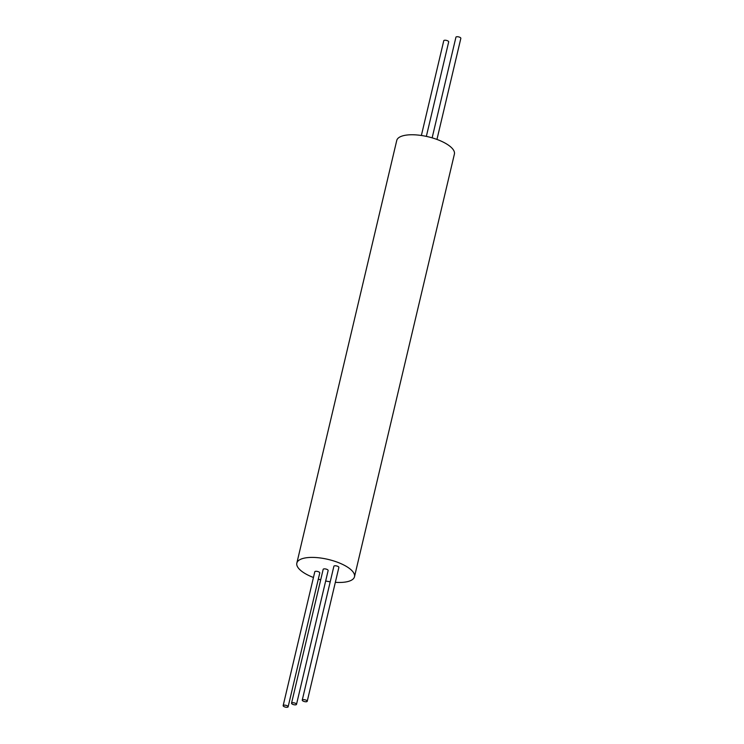 <?xml version="1.0" encoding="UTF-8"?>
<svg xmlns="http://www.w3.org/2000/svg" width="744" height="744" viewBox="0 0 744 744"><rect width="100%" height="100%" fill="white"/><g stroke="black" fill="none" stroke-linecap="round" stroke-linejoin="round"><path stroke-width="1.12" d="M335.339 582.329A29.621 10.807 -166.7 0 0 348.508 581.371A29.621 10.807 -166.7 0 0 354.488 576.749L454.398 154.101A29.621 10.807 -166.7 0 0 436.114 139.128A29.621 10.807 -166.7 0 0 402.718 135.854A29.621 10.807 -166.7 0 0 396.747 140.467L296.837 563.124A29.621 10.807 -166.7 0 0 313.447 577.484M354.488 576.749A29.621 10.807 -166.7 0 0 336.204 561.776A29.621 10.807 -166.7 0 0 302.808 558.502A29.621 10.807 -166.7 0 0 296.837 563.124M318.302 579.139A29.621 10.807 -166.7 0 0 320.701 579.827M325.667 580.999A29.621 10.807 -166.7 0 0 330.215 581.789M296.503 704.382L328.141 570.527A2.558 0.93 -166.7 0 0 327.193 569.495A2.558 0.93 -166.7 0 0 324.663 568.862A2.558 0.93 -166.7 0 0 323.175 569.346L291.536 703.201A2.558 0.93 -166.7 0 0 292.485 704.233A2.558 0.93 -166.7 0 0 295.015 704.866A2.558 0.93 -166.7 0 0 296.503 704.382A2.558 0.93 -166.7 0 0 295.545 703.35A2.558 0.93 -166.7 0 0 293.015 702.717A2.558 0.93 -166.7 0 0 291.536 703.201M288.123 706.8L319.771 572.945A2.558 0.93 -166.7 0 0 318.813 571.913A2.558 0.93 -166.7 0 0 316.284 571.28A2.558 0.93 -166.7 0 0 314.796 571.773L283.157 705.628A2.558 0.93 -166.7 0 0 284.106 706.651A2.558 0.93 -166.7 0 0 286.645 707.293A2.558 0.93 -166.7 0 0 288.123 706.8A2.558 0.93 -166.7 0 0 287.175 705.768A2.558 0.93 -166.7 0 0 284.645 705.135A2.558 0.93 -166.7 0 0 283.157 705.628M307.226 701.276L338.864 567.43A2.558 0.93 -166.7 0 0 337.906 566.398A2.558 0.93 -166.7 0 0 335.377 565.766A2.558 0.93 -166.7 0 0 333.889 566.249L302.25 700.104A2.558 0.93 -166.7 0 0 303.208 701.136A2.558 0.93 -166.7 0 0 305.738 701.769A2.558 0.93 -166.7 0 0 307.226 701.276A2.558 0.93 -166.7 0 0 306.268 700.253A2.558 0.93 -166.7 0 0 303.738 699.611A2.558 0.93 -166.7 0 0 302.25 700.104M421.374 135.482L443.768 40.715A2.52 0.921 13.3 0 1 445.238 40.232A2.52 0.921 13.3 0 1 447.739 40.855A2.52 0.921 13.3 0 1 448.688 41.878L426.349 136.385M432.143 137.845L455.933 37.2A2.52 0.921 13.3 0 1 457.402 36.716A2.52 0.921 13.3 0 1 459.904 37.34A2.52 0.921 13.3 0 1 460.843 38.363L436.951 139.426"/></g></svg>
